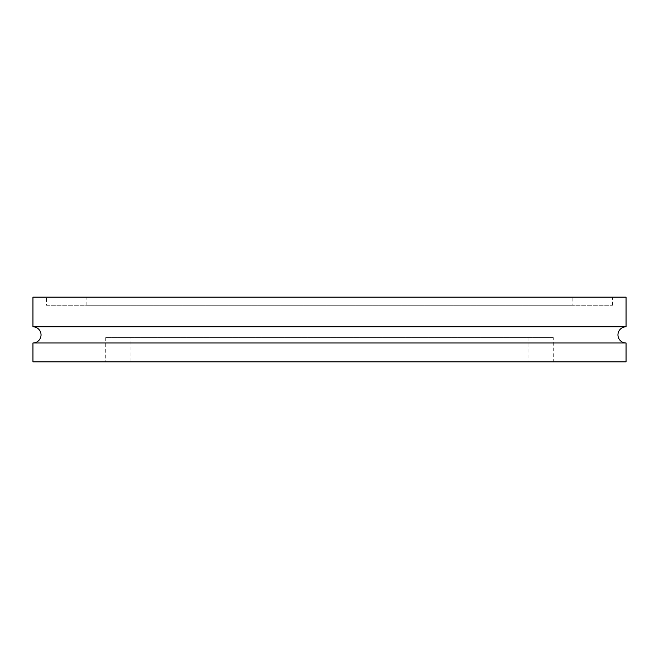 <?xml version="1.0" encoding="UTF-8"?>
<svg xmlns="http://www.w3.org/2000/svg" width="659" height="659" viewBox="0 0 659 659"><rect width="100%" height="100%" fill="white"/><g stroke="black" fill="none" stroke-linecap="round" stroke-linejoin="round"><path stroke-width="0.49" stroke-dasharray="3.29 2.47" d="M32.95 342.977L626.05 342.977M130.004 337.589L528.996 337.589L130.004 337.589L130.004 361.849L528.996 361.849L130.004 361.849M528.996 337.589L528.996 361.849M553.263 337.589L105.737 337.589L553.263 337.589L553.263 361.849L105.737 361.849L553.263 361.849M105.737 337.589L105.737 361.849M626.05 326.806L32.95 326.806M572.136 305.241L86.864 305.241L572.136 305.241L572.136 297.151L86.864 297.151L572.136 297.151M86.864 305.241L86.864 297.151M46.427 305.241L612.573 305.241L46.427 305.241L46.427 297.151L612.573 297.151L46.427 297.151M612.573 305.241L612.573 297.151M32.95 297.151L626.05 297.151M32.95 361.849L626.05 361.849"/><path stroke-width="0.99" d="M32.95 342.977L32.95 361.849L626.05 361.849L626.05 342.977L32.95 342.977A8.089 8.089 0 0 0 41.039 334.896A8.089 8.089 0 0 0 32.95 326.806L626.05 326.806L626.05 297.151L32.95 297.151L32.95 326.806M626.05 342.977A8.089 8.089 0 0 1 617.961 334.896A8.089 8.089 0 0 1 626.05 326.806"/></g></svg>
